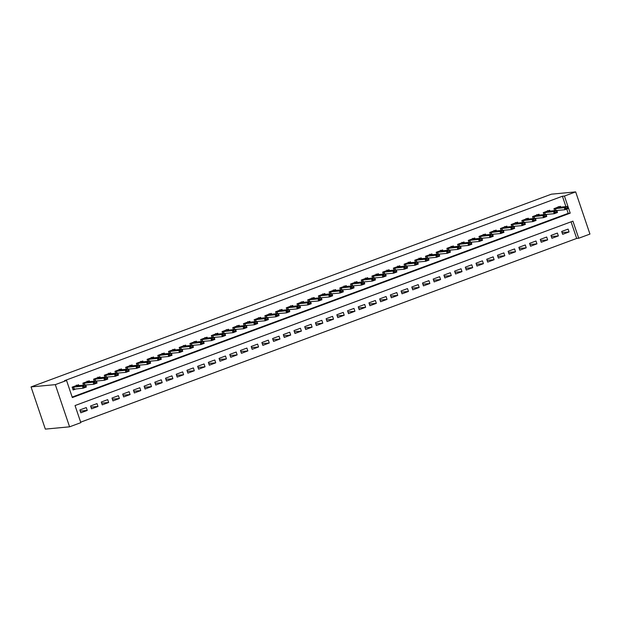 <?xml version="1.0" encoding="UTF-8"?>
<svg xmlns="http://www.w3.org/2000/svg" width="621" height="621" viewBox="0 0 621 621"><rect width="100%" height="100%" fill="white"/><g stroke="black" fill="none" stroke-linecap="round" stroke-linejoin="round"><path stroke-width="0.93" d="M575.667 191.889L589.95 234.078L578.71 238.239L572.919 221.138L75.04 405.56L80.831 422.66L69.591 426.821L45.333 429.111L31.05 386.922L551.409 194.179L575.667 191.889L564.427 196.05L562.409 196.244L64.53 380.665L66.556 380.471L72.339 397.572L570.218 213.158L564.427 196.05M80.668 422.164L576.684 238.433L578.71 238.239M78.851 385.594L78.572 384.764L72.145 387.147L73.115 389.996L76.212 388.847M89.556 381.628L89.277 380.797L82.857 383.18L83.524 385.152M100.268 377.661L99.989 376.831L93.561 379.214L94.229 381.185M110.973 373.695L110.693 372.864L104.266 375.247L104.933 377.219M121.677 369.728L121.398 368.897L114.978 371.28L115.646 373.252M132.389 365.761L132.11 364.938L125.683 367.314L126.35 369.285M143.094 361.795L142.814 360.972L136.387 363.347L137.055 365.327M153.798 357.828L153.519 357.005L147.099 359.38L147.767 361.36M164.511 353.869L164.231 353.038L157.804 355.414L158.471 357.393M175.215 349.902L174.936 349.072L168.508 351.447L169.176 353.427M185.92 345.936L185.64 345.105L179.221 347.481L179.888 349.46M196.632 341.969L196.345 341.139L189.925 343.522L190.593 345.493M207.336 338.003L207.057 337.172L200.63 339.555L201.297 341.527M218.041 334.036L217.761 333.205L211.342 335.588L212.009 337.56M228.753 330.069L228.466 329.239L222.046 331.622L222.714 333.593M239.458 326.103L239.178 325.272L232.751 327.655L233.418 329.627M250.162 322.136L249.883 321.305L243.455 323.688L244.131 325.66M260.874 318.169L260.587 317.339L254.168 319.722L254.835 321.694M271.579 314.203L271.299 313.38L264.872 315.755L265.54 317.735M282.283 310.236L282.004 309.413L275.577 311.789L276.252 313.768M292.996 306.269L292.708 305.447L286.289 307.822L286.956 309.801M303.7 302.311L303.421 301.48L296.993 303.855L297.661 305.835M314.405 298.344L314.125 297.513L307.698 299.889L308.373 301.868M325.109 294.377L324.83 293.547L318.41 295.93L319.078 297.901M335.821 290.411L335.542 289.58L329.114 291.963L329.782 293.935M346.526 286.444L346.246 285.613L339.819 287.997L340.494 289.968M357.23 282.477L356.951 281.647L350.531 284.03L351.199 286.002M367.942 278.511L367.663 277.68L361.236 280.063L361.903 282.035M378.647 274.544L378.368 273.714L371.94 276.097L372.608 278.068M389.351 270.577L389.072 269.747L382.652 272.13L383.32 274.102M400.064 266.611L399.784 265.788L393.357 268.163L394.024 270.135M410.768 262.644L410.489 261.821L404.061 264.197L404.729 266.176M421.473 258.678L421.193 257.855L414.774 260.23L415.441 262.209M432.185 254.719L431.905 253.888L425.478 256.263L426.146 258.243M442.889 250.752L442.61 249.921L436.183 252.297L436.85 254.276M453.594 246.785L453.314 245.955L446.895 248.338L447.562 250.31M464.306 242.819L464.027 241.988L457.599 244.371L458.267 246.343M475.011 238.852L474.731 238.022L468.304 240.405L468.971 242.376M485.715 234.885L485.436 234.055L479.016 236.438L479.684 238.41M496.427 230.919L496.148 230.088L489.721 232.471L490.388 234.443M507.132 226.952L506.852 226.122L500.425 228.505L501.093 230.476M517.836 222.986L517.557 222.155L511.137 224.538L511.805 226.51M528.549 219.019L528.261 218.196L521.842 220.571L522.509 222.543M539.253 215.052L538.974 214.229L532.546 216.605L533.214 218.584M549.958 211.086L549.678 210.263L543.259 212.638L543.926 214.618M562.067 232.611L569.069 231.951L562.649 234.327L561.679 231.478L568.106 229.102L569.069 231.951M551.355 236.578L558.364 235.918L551.937 238.293L550.974 235.444L557.394 233.061L558.364 235.918M540.65 240.544L547.652 239.885L541.233 242.26L540.27 239.411L546.69 237.028L547.652 239.885M529.946 244.511L536.948 243.851L530.528 246.226L529.558 243.378L535.985 240.995L536.948 243.851M519.234 248.478L526.243 247.81L519.816 250.193L518.853 247.344L525.281 244.961L526.243 247.81M508.529 252.436L515.531 251.777L509.111 254.16L508.149 251.311L514.568 248.928L515.531 251.777M497.825 256.403L504.826 255.743L498.407 258.126L497.437 255.278L503.864 252.894L504.826 255.743M487.112 260.37L494.122 259.71L487.695 262.093L486.732 259.244L493.159 256.861L494.122 259.71M476.408 264.336L483.417 263.677L476.99 266.06L476.028 263.203L482.447 260.828L483.417 263.677M465.703 268.303L472.705 267.643L466.286 270.026L465.315 267.17L471.743 264.794L472.705 267.643M454.991 272.27L462.001 271.61L455.573 273.985L454.611 271.136L461.038 268.761L462.001 271.61M444.287 276.236L451.296 275.577L444.869 277.952L443.906 275.103L450.326 272.728L451.296 275.577M433.582 280.203L440.584 279.543L434.164 281.918L433.194 279.07L439.621 276.694L440.584 279.543M422.87 284.17L429.879 283.51L423.452 285.885L422.49 283.036L428.917 280.653L429.879 283.51M412.165 288.136L419.175 287.476L412.748 289.852L411.785 287.003L418.205 284.62L419.175 287.476M401.461 292.103L408.463 291.443L402.043 293.818L401.073 290.97L407.5 288.586L408.463 291.443M390.749 296.07L397.758 295.402L391.331 297.785L390.368 294.936L396.796 292.553L397.758 295.402M380.044 300.028L387.054 299.369L380.626 301.752L379.664 298.903L386.083 296.52L387.054 299.369M369.34 303.995L376.342 303.335L369.922 305.718L368.952 302.869L375.379 300.486L376.342 303.335M358.627 307.962L365.637 307.302L359.21 309.685L358.247 306.836L364.674 304.453L365.637 307.302M347.923 311.928L354.933 311.268L348.505 313.652L347.543 310.795L353.962 308.42L354.933 311.268M337.219 315.895L344.22 315.235L337.801 317.618L336.83 314.762L343.258 312.386L344.22 315.235M326.506 319.862L333.516 319.202L327.088 321.577L326.126 318.728L332.553 316.353L333.516 319.202M315.802 323.828L322.811 323.168L316.384 325.544L315.421 322.695L321.841 320.32L322.811 323.168M305.097 327.795L312.099 327.135L305.679 329.51L304.709 326.662L311.137 324.286L312.099 327.135M294.393 331.761L301.395 331.102L294.967 333.477L294.005 330.628L300.432 328.245L301.395 331.102M283.681 335.728L290.69 335.068L284.263 337.444L283.3 334.595L289.72 332.212L290.69 335.068M272.976 339.695L279.978 339.035L273.558 341.41L272.596 338.561L279.015 336.178L279.978 339.035M262.272 343.661L269.273 342.994L262.846 345.377L261.883 342.528L268.311 340.145L269.273 342.994M251.559 347.62L258.569 346.96L252.142 349.344L251.179 346.495L257.599 344.112L258.569 346.96M240.855 351.587L247.857 350.927L241.437 353.31L240.474 350.461L246.894 348.078L247.857 350.927M230.15 355.554L237.152 354.894L230.733 357.277L229.762 354.428L236.19 352.045L237.152 354.894M219.438 359.52L226.448 358.86L220.02 361.243L219.058 358.387L225.485 356.012L226.448 358.86M208.734 363.487L215.735 362.827L209.316 365.21L208.353 362.353L214.773 359.978L215.735 362.827M198.029 367.453L205.031 366.794L198.611 369.177L197.641 366.32L204.068 363.945L205.031 366.794M187.317 371.42L194.326 370.76L187.899 373.136L186.937 370.287L193.364 367.911L194.326 370.76M176.612 375.387L183.622 374.727L177.195 377.102L176.232 374.253L182.652 371.878L183.622 374.727M165.908 379.353L172.91 378.694L166.49 381.069L165.52 378.22L171.947 375.845L172.91 378.694M155.196 383.32L162.205 382.66L155.778 385.036L154.815 382.187L161.243 379.804L162.205 382.66M144.491 387.287L151.501 386.627L145.073 389.002L144.111 386.153L150.53 383.77L151.501 386.627M133.787 391.253L140.788 390.586L134.369 392.969L133.399 390.12L139.826 387.737L140.788 390.586M123.074 395.22L130.084 394.552L123.657 396.935L122.694 394.087L129.121 391.704L130.084 394.552M112.37 399.179L119.379 398.519L112.952 400.902L111.99 398.053L118.409 395.67L119.379 398.519M101.665 403.145L108.667 402.486L102.248 404.869L101.277 402.02L107.705 399.637L108.667 402.486M90.953 407.112L97.963 406.452L91.535 408.835L90.573 405.979L97 403.603L97.963 406.452M576.684 238.433L571.064 221.821M86.288 407.57L79.868 409.945L80.831 412.802L87.258 410.419L86.288 407.57M72.176 397.075L568.192 213.345L566.748 209.067M565.917 206.63L562.409 196.244M560.67 207.127L560.383 206.296L553.963 208.672L554.631 210.651M556.897 210.791L558.023 210.379M546.193 214.757L547.318 214.346M535.481 218.724L536.614 218.313M524.776 222.691L525.902 222.271M514.072 226.657L515.197 226.238M503.359 230.624L504.493 230.205M492.655 234.591L493.78 234.171M481.95 238.557L483.076 238.138M471.246 242.524L472.371 242.105M460.534 246.49L461.659 246.071M449.829 250.457L450.955 250.038M439.125 254.424L440.25 254.005M428.412 258.383L429.538 257.971M417.708 262.349L418.833 261.938M407.003 266.316L408.129 265.904M396.291 270.282L397.417 269.871M385.587 274.249L386.712 273.83M374.882 278.216L376.008 277.797M364.17 282.182L365.295 281.763M353.465 286.149L354.591 285.73M342.761 290.116L343.887 289.697M332.049 294.082L333.174 293.663M321.344 298.049L322.47 297.63M310.64 302.016L311.765 301.596M299.927 305.982L301.053 305.563M289.223 309.941L290.349 309.53M278.519 313.908L279.644 313.496M267.806 317.874L268.932 317.463M257.102 321.841L258.227 321.422M246.397 325.808L247.523 325.388M235.685 329.774L236.818 329.355M224.981 333.741L226.106 333.322M214.276 337.708L215.402 337.288M203.564 341.674L204.697 341.255M192.859 345.641L193.985 345.222M182.155 349.607L183.28 349.188M171.443 353.574L172.576 353.155M160.738 357.533L161.864 357.122M150.034 361.5L151.159 361.088M139.329 365.466L140.455 365.055M128.617 369.433L129.742 369.014M117.912 373.4L119.038 372.98M107.208 377.366L108.333 376.947M96.496 381.333L97.621 380.914M85.791 385.299L86.917 384.88M66.556 380.471L55.308 384.64L31.05 386.922M55.308 384.64L69.591 426.821M568.192 213.345L570.218 213.158M80.249 411.079L87.258 410.419M558.194 206.646L558.59 207.321L567.485 206.482L568.184 208.532L564.97 209.719L564.272 207.67L554.002 208.803M566.01 208.516L567.617 207.926L565.894 208.175L564.97 209.719L556.796 210.496M565.894 208.175L564.272 207.67L567.485 206.482L567.501 207.585M568.184 208.532L567.617 207.926M547.489 210.612L547.885 211.287L556.781 210.449L557.472 212.498L554.266 213.686L553.567 211.637L543.297 212.77M555.298 212.483L556.905 211.893L555.19 212.141L554.266 213.686L546.092 214.462M555.19 212.141L553.567 211.637L556.781 210.449L556.789 211.551M557.472 212.498L556.905 211.893M536.777 214.579L537.181 215.254L546.076 214.416L546.767 216.465L543.554 217.653L542.863 215.603L532.593 216.737M544.594 216.45L546.201 215.86L544.477 216.108L543.554 217.653L535.38 218.421M544.477 216.108L542.863 215.603L546.076 214.416L546.084 215.518M546.767 216.465L546.201 215.86M526.072 218.545L526.468 219.221L535.364 218.375L536.063 220.432L532.849 221.619L532.15 219.57L521.888 220.703M533.889 220.416L535.496 219.826L533.773 220.075L532.849 221.619L524.675 222.388M533.773 220.075L532.15 219.57L535.364 218.375L535.38 219.485M536.063 220.432L535.496 219.826M515.368 222.512L515.764 223.18L524.66 222.341L525.35 224.398L522.145 225.586L521.446 223.537L511.176 224.67M523.185 224.383L524.784 223.793L523.068 224.041L522.145 225.586L513.971 226.355M523.068 224.041L521.446 223.537L524.66 222.341L524.667 223.444M525.35 224.398L524.784 223.793M504.656 226.479L505.059 227.146L513.955 226.308L514.646 228.365L511.432 229.553L510.741 227.503L500.472 228.637M512.472 228.349L514.079 227.752L512.356 228.008L511.432 229.553L503.258 230.321M512.356 228.008L510.741 227.503L513.955 226.308L513.963 227.41M514.646 228.365L514.079 227.752M493.951 230.445L494.347 231.113L503.243 230.275L503.942 232.332L500.728 233.519L500.029 231.462L489.767 232.603M501.768 232.316L503.375 231.718L501.652 231.975L500.728 233.519L492.554 234.288M501.652 231.975L500.029 231.462L503.243 230.275L503.258 231.377M503.942 232.332L503.375 231.718M483.247 234.412L483.643 235.08L492.538 234.241L493.229 236.298L490.023 237.486L489.325 235.429L479.055 236.562M491.064 236.283L492.663 235.685L490.947 235.941L490.023 237.486L481.849 238.254M490.947 235.941L489.325 235.429L492.538 234.241L492.554 235.343M493.229 236.298L492.663 235.685M472.534 238.379L472.938 239.046L481.834 238.208L482.525 240.257L479.311 241.453L478.62 239.395L468.35 240.529M480.351 240.249L481.958 239.652L480.235 239.908L479.311 241.453L471.137 242.221M480.235 239.908L478.62 239.395L481.834 238.208L481.842 239.31M482.525 240.257L481.958 239.652M461.83 242.345L462.226 243.013L471.122 242.174L471.82 244.224L468.607 245.419L467.916 243.362L457.646 244.495M469.647 244.216L471.254 243.618L469.53 243.874L468.607 245.419L460.433 246.188M469.53 243.874L467.916 243.362L471.122 242.174L471.137 243.277M471.82 244.224L471.254 243.618M451.125 246.312L451.521 246.979L460.417 246.141L461.116 248.19L457.902 249.386L457.203 247.329L446.934 248.462M458.942 248.183L460.541 247.585L458.826 247.841L457.902 249.386L449.728 250.154M458.826 247.841L457.203 247.329L460.417 246.141L460.433 247.243M461.116 248.19L460.541 247.585M440.413 250.279L440.817 250.946L449.713 250.108L450.404 252.157L447.19 253.345L446.499 251.295L436.229 252.429M448.23 252.149L449.837 251.552L448.114 251.808L447.19 253.345L439.016 254.121M448.114 251.808L446.499 251.295L449.713 250.108L449.72 251.21M450.404 252.157L449.837 251.552M429.709 254.237L430.105 254.913L439 254.074L439.699 256.124L436.485 257.311L435.795 255.262L425.525 256.395M437.526 256.116L439.132 255.518L437.409 255.767L436.485 257.311L428.311 258.088M437.409 255.767L435.795 255.262L439 254.074L439.016 255.177M439.699 256.124L439.132 255.518M419.004 258.204L419.4 258.879L428.296 258.041L428.995 260.09L425.781 261.278L425.082 259.229L414.812 260.362M426.821 260.075L428.428 259.485L426.705 259.733L425.781 261.278L417.607 262.054M426.705 259.733L425.082 259.229L428.296 258.041L428.311 259.143M428.995 260.09L428.428 259.485M408.292 262.171L408.696 262.846L417.591 262.008L418.282 264.057L415.069 265.245L414.378 263.195L404.108 264.329M416.109 264.041L417.716 263.451L415.992 263.7L415.069 265.245L406.895 266.021M415.992 263.7L414.378 263.195L417.591 262.008L417.599 263.11M418.282 264.057L417.716 263.451M397.587 266.137L397.983 266.813L406.879 265.967L407.578 268.024L404.364 269.211L403.673 267.162L393.404 268.295M405.404 268.008L407.011 267.418L405.288 267.667L404.364 269.211L396.19 269.98M405.288 267.667L403.673 267.162L406.879 265.967L406.895 267.077M407.578 268.024L407.011 267.418M386.883 270.104L387.279 270.772L396.175 269.933L396.873 271.99L393.66 273.178L392.961 271.129L382.691 272.262M394.7 271.975L396.307 271.385L394.583 271.633L393.66 273.178L385.486 273.946M394.583 271.633L392.961 271.129L396.175 269.933L396.19 271.035M396.873 271.99L396.307 271.385M376.171 274.071L376.574 274.738L385.47 273.9L386.161 275.957L382.947 277.145L382.257 275.095L371.987 276.229M383.988 275.941L385.594 275.344L383.871 275.6L382.947 277.145L374.774 277.913M383.871 275.6L382.257 275.095L385.47 273.9L385.478 275.002M386.161 275.957L385.594 275.344M365.466 278.037L365.862 278.705L374.758 277.866L375.457 279.924L372.243 281.111L371.552 279.054L361.282 280.195M373.283 279.908L374.89 279.31L373.167 279.566L372.243 281.111L364.069 281.88M373.167 279.566L371.552 279.054L374.758 277.866L374.774 278.969M375.457 279.924L374.89 279.31M354.762 282.004L355.158 282.671L364.053 281.833L364.752 283.89L361.538 285.078L360.84 283.021L350.57 284.154M362.579 283.875L364.185 283.277L362.462 283.533L361.538 285.078L353.365 285.846M362.462 283.533L360.84 283.021L364.053 281.833L364.069 282.935M364.752 283.89L364.185 283.277M344.05 285.97L344.453 286.638L353.349 285.8L354.04 287.849L350.826 289.044L350.135 286.987L339.866 288.121M351.866 287.841L353.473 287.244L351.75 287.5L350.826 289.044L342.66 289.813M351.75 287.5L350.135 286.987L353.349 285.8L353.357 286.902M354.04 287.849L353.473 287.244M333.345 289.937L333.749 290.605L342.637 289.766L343.335 291.816L340.122 293.011L339.431 290.954L329.161 292.087M341.162 291.808L342.769 291.21L341.045 291.466L340.122 293.011L331.948 293.78M341.045 291.466L339.431 290.954L342.637 289.766L342.652 290.869M343.335 291.816L342.769 291.21M322.641 293.904L323.036 294.571L331.932 293.733L332.631 295.782L329.417 296.978L328.719 294.921L318.449 296.054M330.457 295.775L332.064 295.177L330.341 295.433L329.417 296.978L321.243 297.746M330.341 295.433L328.719 294.921L331.932 293.733L331.948 294.835M332.631 295.782L332.064 295.177M311.928 297.87L312.332 298.538L321.228 297.7L321.919 299.749L318.713 300.937L318.014 298.887L307.744 300.021M319.745 299.741L321.352 299.143L319.629 299.4L318.713 300.937L310.539 301.713M319.629 299.4L318.014 298.887L321.228 297.7L321.236 298.802M321.919 299.749L321.352 299.143M301.224 301.829L301.627 302.505L310.516 301.666L311.214 303.716L308 304.903L307.31 302.854L297.04 303.987M309.041 303.708L310.647 303.11L308.924 303.358L308 304.903L299.827 305.679M308.924 303.358L307.31 302.854L310.516 301.666L310.531 302.769M311.214 303.716L310.647 303.11M290.519 305.796L290.915 306.471L299.811 305.633L300.51 307.682L297.296 308.87L296.597 306.821L286.328 307.954M298.336 307.667L299.943 307.077L298.22 307.325L297.296 308.87L289.122 309.646M298.22 307.325L296.597 306.821L299.811 305.633L299.827 306.735M300.51 307.682L299.943 307.077M279.815 309.763L280.211 310.438L289.107 309.6L289.797 311.649L286.591 312.837L285.893 310.787L275.623 311.921M287.624 311.633L289.231 311.043L287.515 311.292L286.591 312.837L278.418 313.613M287.515 311.292L285.893 310.787L289.107 309.6L289.114 310.702M289.797 311.649L289.231 311.043M269.103 313.729L269.506 314.405L278.402 313.558L279.093 315.615L275.879 316.803L275.188 314.754L264.919 315.887M276.919 315.6L278.526 315.01L276.803 315.258L275.879 316.803L267.705 317.572M276.803 315.258L275.188 314.754L278.402 313.558L278.41 314.668M279.093 315.615L278.526 315.01M258.398 317.696L258.794 318.363L267.69 317.525L268.388 319.582L265.175 320.77L264.476 318.72L254.206 319.854M266.215 319.567L267.822 318.977L266.099 319.225L265.175 320.77L257.001 321.538M266.099 319.225L264.476 318.72L267.69 317.525L267.705 318.627M268.388 319.582L267.822 318.977M247.694 321.662L248.09 322.33L256.985 321.492L257.676 323.549L254.47 324.736L253.772 322.687L243.502 323.82M255.503 323.533L257.11 322.936L255.394 323.192L254.47 324.736L246.296 325.505M255.394 323.192L253.772 322.687L256.985 321.492L256.993 322.594M257.676 323.549L257.11 322.936M236.981 325.629L237.385 326.297L246.281 325.458L246.972 327.515L243.758 328.703L243.067 326.654L232.797 327.787M244.798 327.5L246.405 326.902L244.682 327.158L243.758 328.703L235.584 329.472M244.682 327.158L243.067 326.654L246.281 325.458L246.289 326.561M246.972 327.515L246.405 326.902M226.277 329.596L226.673 330.263L235.569 329.425L236.267 331.482L233.054 332.67L232.355 330.613L222.093 331.746M234.094 331.467L235.701 330.869L233.977 331.125L233.054 332.67L224.88 333.438M233.977 331.125L232.355 330.613L235.569 329.425L235.584 330.527M236.267 331.482L235.701 330.869M215.572 333.562L215.968 334.23L224.864 333.392L225.555 335.441L222.349 336.636L221.65 334.579L211.381 335.713M223.381 335.433L224.988 334.835L223.273 335.092L222.349 336.636L214.175 337.405M223.273 335.092L221.65 334.579L224.864 333.392L224.872 334.494M225.555 335.441L224.988 334.835M204.86 337.529L205.264 338.197L214.16 337.358L214.85 339.408L211.637 340.603L210.946 338.546L200.676 339.679M212.677 339.4L214.284 338.802L212.561 339.058L211.637 340.603L203.463 341.371M212.561 339.058L210.946 338.546L214.16 337.358L214.167 338.461M214.85 339.408L214.284 338.802M194.156 341.496L194.552 342.163L203.447 341.325L204.146 343.374L200.932 344.57L200.234 342.513L189.972 343.646M201.972 343.366L203.579 342.769L201.856 343.025L200.932 344.57L192.758 345.338M201.856 343.025L200.234 342.513L203.447 341.325L203.463 342.427M204.146 343.374L203.579 342.769M183.451 345.462L183.847 346.13L192.743 345.292L193.434 347.341L190.228 348.528L189.529 346.479L179.259 347.613M191.268 347.333L192.867 346.735L191.152 346.992L190.228 348.528L182.054 349.305M191.152 346.992L189.529 346.479L192.743 345.292L192.758 346.394M193.434 347.341L192.867 346.735M172.739 349.429L173.143 350.097L182.038 349.258L182.729 351.307L179.516 352.495L178.825 350.446L168.555 351.579M180.556 351.3L182.163 350.702L180.439 350.95L179.516 352.495L171.342 353.271M180.439 350.95L178.825 350.446L182.038 349.258L182.046 350.36M182.729 351.307L182.163 350.702M162.034 353.388L162.43 354.063L171.326 353.225L172.025 355.274L168.811 356.462L168.12 354.412L157.85 355.546M169.851 355.259L171.458 354.669L169.735 354.917L168.811 356.462L160.637 357.238M169.735 354.917L168.12 354.412L171.326 353.225L171.342 354.327M172.025 355.274L171.458 354.669M151.33 357.354L151.726 358.03L160.622 357.191L161.313 359.241L158.107 360.428L157.408 358.379L147.138 359.512M159.147 359.225L160.746 358.635L159.03 358.884L158.107 360.428L149.933 361.205M159.03 358.884L157.408 358.379L160.622 357.191L160.637 358.294M161.313 359.241L160.746 358.635M140.618 361.321L141.021 361.996L149.917 361.15L150.608 363.207L147.394 364.395L146.703 362.346L136.434 363.479M148.435 363.192L150.041 362.602L148.318 362.85L147.394 364.395L139.22 365.164M148.318 362.85L146.703 362.346L149.917 361.15L149.925 362.26M150.608 363.207L150.041 362.602M129.913 365.288L130.309 365.955L139.205 365.117L139.904 367.174L136.69 368.362L135.999 366.312L125.729 367.446M137.73 367.158L139.337 366.569L137.614 366.817L136.69 368.362L128.516 369.13M137.614 366.817L135.999 366.312L139.205 365.117L139.22 366.227M139.904 367.174L139.337 366.569M119.209 369.254L119.605 369.922L128.5 369.084L129.199 371.141L125.985 372.328L125.287 370.279L115.017 371.412M127.026 371.125L128.625 370.527L126.909 370.784L125.985 372.328L117.811 373.097M126.909 370.784L125.287 370.279L128.5 369.084L128.516 370.186M129.199 371.141L128.625 370.527M108.496 373.221L108.9 373.889L117.796 373.05L118.487 375.107L115.273 376.295L114.582 374.246L104.312 375.379M116.313 375.092L117.92 374.494L116.197 374.75L115.273 376.295L107.099 377.063M116.197 374.75L114.582 374.246L117.796 373.05L117.804 374.152M118.487 375.107L117.92 374.494M97.792 377.188L98.188 377.855L107.084 377.017L107.782 379.074L104.569 380.262L103.878 378.205L93.608 379.346M105.609 379.058L107.216 378.461L105.492 378.717L104.569 380.262L96.395 381.03M105.492 378.717L103.878 378.205L107.084 377.017L107.099 378.119M107.782 379.074L107.216 378.461M87.087 381.154L87.483 381.822L96.379 380.983L97.078 383.033L93.864 384.228L93.166 382.171L82.896 383.304M94.904 383.025L96.511 382.427L94.788 382.683L93.864 384.228L85.69 384.997M94.788 382.683L93.166 382.171L96.379 380.983L96.395 382.086M97.078 383.033L96.511 382.427M72.975 389.584L74.551 389.002M76.375 385.121L76.779 385.788L85.675 384.95L86.366 386.999L83.152 388.195L72.882 389.328M84.192 386.992L85.799 386.394L84.076 386.65L83.152 388.195L82.461 386.138L72.191 387.271M84.076 386.65L82.461 386.138L85.675 384.95L85.682 386.052M86.366 386.999L85.799 386.394M555.205 208.54L555.88 210.535M555.376 208.509L556.059 210.511M558.38 207.111L553.986 208.741M544.501 212.506L545.176 214.493M544.671 212.475L545.354 214.478M547.668 211.078L543.274 212.708M533.796 216.473L534.464 218.46M533.967 216.442L534.642 218.445M536.963 215.045L532.57 216.675M523.084 220.439L523.759 222.427M523.262 220.408L523.938 222.411M526.259 219.011L521.865 220.641M512.379 224.406L513.055 226.393M512.55 224.375L513.233 226.378M515.546 222.978L511.161 224.608M501.675 228.373L502.342 230.36M501.846 228.342L502.521 230.344M504.842 226.944L500.448 228.575M490.963 232.332L491.638 234.327M491.141 232.308L491.816 234.311M494.137 230.911L489.744 232.541M480.258 236.298L480.933 238.293M480.429 236.267L481.112 238.278M483.425 234.878L479.039 236.5M469.554 240.265L470.221 242.26M469.724 240.234L470.4 242.244M472.721 238.844L468.327 240.467M458.841 244.232L459.517 246.226M459.02 244.2L459.695 246.211M462.016 242.811L457.623 244.433M448.137 248.198L448.812 250.193M448.308 248.167L448.991 250.178M451.304 246.778L446.918 248.4M437.432 252.165L438.108 254.16M437.603 252.134L438.279 254.136M440.6 250.744L436.206 252.367M426.72 256.131L427.395 258.126M426.899 256.1L427.574 258.103M429.895 254.711L425.501 256.333M416.016 260.098L416.691 262.085M416.186 260.067L416.87 262.07M419.183 258.67L414.797 260.3M405.311 264.065L405.987 266.052M405.482 264.034L406.157 266.036M408.478 262.636L404.085 264.267M394.599 268.031L395.274 270.019M394.777 268L395.453 270.003M397.774 266.603L393.38 268.233M383.894 271.998L384.57 273.985M384.065 271.967L384.748 273.97M387.062 270.57L382.676 272.2M373.19 275.965L373.865 277.952M373.361 275.934L374.036 277.936M376.357 274.536L371.963 276.166M362.478 279.924L363.153 281.918M362.656 279.9L363.332 281.903M365.653 278.503L361.259 280.133M351.773 283.89L352.449 285.885M351.944 283.859L352.627 285.87M354.94 282.47L350.555 284.092M341.069 287.857L341.744 289.852M341.24 287.826L341.915 289.836M344.236 286.436L339.842 288.059M330.356 291.823L331.032 293.818M330.535 291.792L331.21 293.803M333.531 290.403L329.138 292.025M319.652 295.79L320.327 297.785M319.823 295.759L320.506 297.769M322.819 294.37L318.433 295.992M308.947 299.757L309.623 301.752M309.118 299.726L309.801 301.728M312.115 298.336L307.721 299.959M298.235 303.723L298.911 305.718M298.414 303.692L299.089 305.695M301.41 302.303L297.017 303.925M287.531 307.69L288.206 309.677M287.702 307.659L288.385 309.662M290.706 306.262L286.312 307.892M276.826 311.657L277.502 313.644M276.997 311.626L277.68 313.628M279.993 310.228L275.6 311.858M266.122 315.623L266.789 317.61M266.293 315.592L266.968 317.595M269.289 314.195L264.895 315.825M255.41 319.59L256.085 321.577M255.58 319.559L256.263 321.562M258.584 318.162L254.191 319.792M244.705 323.557L245.38 325.544M244.876 323.525L245.559 325.528M247.872 322.128L243.479 323.758M234.001 327.515L234.668 329.51M234.171 327.492L234.847 329.495M237.168 326.095L232.774 327.725M223.288 331.482L223.964 333.477M223.459 331.451L224.142 333.461M226.463 330.061L222.07 331.692M212.584 335.449L213.259 337.444M212.755 335.418L213.438 337.428M215.751 334.028L211.357 335.65M201.879 339.415L202.547 341.41M202.05 339.384L202.725 341.395M205.046 337.995L200.653 339.617M191.167 343.382L191.842 345.377M191.346 343.351L192.021 345.361M194.342 341.961L189.948 343.584M180.463 347.349L181.138 349.344M180.633 347.318L181.316 349.328M183.63 345.928L179.244 347.55M169.758 351.315L170.426 353.31M169.929 351.284L170.604 353.287M172.925 349.895L168.532 351.517M159.046 355.282L159.721 357.269M159.224 355.251L159.9 357.254M162.221 353.854L157.827 355.484M148.341 359.248L149.017 361.236M148.512 359.217L149.195 361.22M151.508 357.82L147.123 359.45M137.637 363.215L138.304 365.202M137.808 363.184L138.483 365.187M140.804 361.787L136.41 363.417M126.925 367.182L127.6 369.169M127.103 367.151L127.779 369.153M130.1 365.753L125.706 367.384M116.22 371.148L116.895 373.136M116.391 371.117L117.074 373.12M119.387 369.72L115.001 371.35M105.516 375.107L106.191 377.102M105.686 375.084L106.362 377.087M108.683 373.687L104.289 375.317M94.803 379.074L95.479 381.069M94.982 379.051L95.657 381.053M97.978 377.653L93.585 379.284M84.099 383.041L84.774 385.036M84.27 383.01L84.953 385.02M87.266 381.62L82.88 383.242M73.394 387.007L74.085 389.064M73.565 386.976L74.256 389.033M76.562 385.587L72.168 387.209"/></g></svg>
